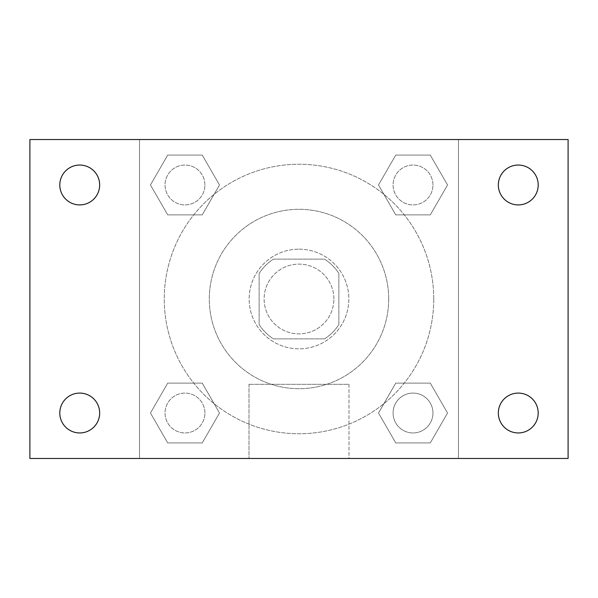 <?xml version="1.0" encoding="UTF-8"?>
<svg xmlns="http://www.w3.org/2000/svg" width="598" height="598" viewBox="0 0 598 598"><rect width="100%" height="100%" fill="white"/><g stroke="black" fill="none" stroke-linecap="round" stroke-linejoin="round"><path stroke-width="0.45" stroke-dasharray="2.99 2.24" d="M333.886 299A34.886 34.886 0 0 0 281.561 268.794A34.886 34.886 0 0 0 281.561 329.206A34.886 34.886 0 0 0 333.886 299A34.886 34.886 0 0 0 281.561 268.794A34.886 34.886 0 0 0 281.561 329.206A34.886 34.886 0 0 0 333.886 299M324.572 338.864L273.428 338.864A47.362 47.362 0 0 1 259.136 324.572L259.136 273.428A47.362 47.362 0 0 1 273.428 259.136L324.572 259.136A47.362 47.362 0 0 1 338.864 273.428L338.864 324.572A47.362 47.362 0 0 1 324.572 338.864L273.428 338.864A47.362 47.362 0 0 1 259.136 324.572L259.136 273.428A47.362 47.362 0 0 1 273.428 259.136L324.572 259.136A47.362 47.362 0 0 1 338.864 273.428L338.864 324.572A47.362 47.362 0 0 1 324.572 338.864M299 249.164A49.836 49.836 0 0 1 342.161 323.914A49.836 49.836 0 0 1 255.839 323.914A49.836 49.836 0 0 1 299 249.164A49.836 49.836 0 0 0 249.164 299A49.836 49.836 0 0 0 299 348.836A49.836 49.836 0 0 0 348.836 299A49.836 49.836 0 0 0 299 249.164M388.7 299A89.7 89.7 0 0 0 254.15 221.32A89.7 89.7 0 0 0 254.15 376.68A89.7 89.7 0 0 0 388.7 299A89.7 89.7 0 0 0 254.15 221.32A89.7 89.7 0 0 0 254.15 376.68A89.7 89.7 0 0 0 388.7 299M150.457 184.984L167.717 155.084L202.244 155.084L219.503 184.984L202.244 214.884L167.717 214.884L150.457 184.984L167.717 155.084L202.244 155.084L219.503 184.984L202.244 214.884L167.717 214.884L150.457 184.984L167.717 155.084L202.244 155.084L219.503 184.984L202.244 214.884L167.717 214.884L150.457 184.984M150.457 413.016L167.717 383.116L202.244 383.116L219.503 413.016L202.244 442.916L167.717 442.916L150.457 413.016L167.717 383.116L202.244 383.116L219.503 413.016L202.244 442.916L167.717 442.916L150.457 413.016L167.717 383.116L202.244 383.116L219.503 413.016L202.244 442.916L167.717 442.916L150.457 413.016M139.536 458.464L139.536 139.536L458.464 139.536L458.464 458.464L139.536 458.464L139.536 139.536L458.464 139.536L458.464 458.464L139.536 458.464L139.536 139.536L458.464 139.536L458.464 458.464L29.9 458.464L29.9 139.536L139.536 139.536L139.536 458.464M378.497 184.984L395.756 155.084L430.283 155.084L447.543 184.984L430.283 214.884L395.756 214.884L378.497 184.984L395.756 155.084L430.283 155.084L447.543 184.984L430.283 214.884L395.756 214.884L378.497 184.984L395.756 155.084L430.283 155.084L447.543 184.984L430.283 214.884L395.756 214.884L378.497 184.984M378.497 413.016L395.756 383.116L430.283 383.116L447.543 413.016L430.283 442.916L395.756 442.916L378.497 413.016L395.756 383.116L430.283 383.116L447.543 413.016L430.283 442.916L395.756 442.916L378.497 413.016L395.756 383.116L430.283 383.116L447.543 413.016L430.283 442.916L395.756 442.916L378.497 413.016M316.439 139.536L281.561 139.551L316.439 139.536M433.752 299A134.752 134.752 0 0 0 231.628 182.3A134.752 134.752 0 0 0 231.628 415.7A134.752 134.752 0 0 0 433.752 299A134.752 134.752 0 0 0 231.628 182.3A134.752 134.752 0 0 0 231.628 415.7A134.752 134.752 0 0 0 433.752 299M204.912 413.016A19.936 19.936 0 0 0 175.012 395.756A19.936 19.936 0 0 0 175.012 430.283A19.936 19.936 0 0 0 204.912 413.016A19.936 19.936 0 0 0 175.012 395.756A19.936 19.936 0 0 0 175.012 430.283A19.936 19.936 0 0 0 204.912 413.016A19.936 19.936 0 0 0 175.012 395.756A19.936 19.936 0 0 0 175.012 430.283A19.936 19.936 0 0 0 204.912 413.016A19.936 19.936 0 0 0 175.012 395.756A19.936 19.936 0 0 0 175.012 430.283A19.936 19.936 0 0 0 204.912 413.016M204.912 184.984A19.936 19.936 0 0 0 175.012 167.717A19.936 19.936 0 0 0 175.012 202.244A19.936 19.936 0 0 0 204.912 184.984A19.936 19.936 0 0 0 175.012 167.717A19.936 19.936 0 0 0 175.012 202.244A19.936 19.936 0 0 0 204.912 184.984A19.936 19.936 0 0 0 175.012 167.717A19.936 19.936 0 0 0 175.012 202.244A19.936 19.936 0 0 0 204.912 184.984A19.936 19.936 0 0 0 175.012 167.717A19.936 19.936 0 0 0 175.012 202.244A19.936 19.936 0 0 0 204.912 184.984M432.952 184.984A19.936 19.936 0 0 0 403.052 167.717A19.936 19.936 0 0 0 403.052 202.244A19.936 19.936 0 0 0 432.952 184.984A19.936 19.936 0 0 0 403.052 167.717A19.936 19.936 0 0 0 403.052 202.244A19.936 19.936 0 0 0 432.952 184.984A19.936 19.936 0 0 0 403.052 167.717A19.936 19.936 0 0 0 403.052 202.244A19.936 19.936 0 0 0 432.952 184.984A19.936 19.936 0 0 0 403.052 167.717A19.936 19.936 0 0 0 403.052 202.244A19.936 19.936 0 0 0 432.952 184.984M393.088 413.016A19.936 19.936 0 0 1 422.988 395.756A19.936 19.936 0 0 1 422.988 430.283A19.936 19.936 0 0 1 393.088 413.016A19.936 19.936 0 0 1 422.988 395.756A19.936 19.936 0 0 1 422.988 430.283A19.936 19.936 0 0 1 393.088 413.016M348.993 458.464L249.007 458.464L348.993 458.464L249.007 458.464L348.993 458.464L348.993 384.312L249.007 384.312L348.993 384.312L249.007 384.312L348.993 384.312L348.993 458.464M139.536 348.836L139.536 331.389L139.536 348.836M458.464 348.836L458.464 331.389L458.464 348.836M458.449 348.836L458.449 331.389L458.449 348.836M139.551 348.836L139.551 331.389L139.551 348.836M458.464 139.536L568.1 139.536L568.1 458.464L458.464 458.464L458.464 139.536M79.736 204.912A19.936 19.936 0 0 0 96.996 175.012A19.936 19.936 0 0 0 62.469 175.012A19.936 19.936 0 0 0 79.736 204.912M79.736 432.952A19.936 19.936 0 0 0 96.996 403.052A19.936 19.936 0 0 0 62.469 403.052A19.936 19.936 0 0 0 79.736 432.952M518.264 204.912A19.936 19.936 0 0 0 535.531 175.012A19.936 19.936 0 0 0 501.004 175.012A19.936 19.936 0 0 0 518.264 204.912M518.264 432.952A19.936 19.936 0 0 0 535.531 403.052A19.936 19.936 0 0 0 501.004 403.052A19.936 19.936 0 0 0 518.264 432.952M432.952 413.016A19.936 19.936 0 0 0 403.052 395.756A19.936 19.936 0 0 0 403.052 430.283A19.936 19.936 0 0 0 432.952 413.016A19.936 19.936 0 0 0 403.052 395.756A19.936 19.936 0 0 0 403.052 430.283A19.936 19.936 0 0 0 432.952 413.016M249.007 384.312L249.007 458.464L249.007 384.312"/><path stroke-width="0.9" d="M29.9 139.536L568.1 139.536L568.1 458.464L29.9 458.464L29.9 139.536M79.736 393.088A19.936 19.936 0 0 1 99.664 413.016A19.936 19.936 0 0 1 79.736 432.952A19.936 19.936 0 0 1 59.8 413.016A19.936 19.936 0 0 1 79.736 393.088M518.264 393.088A19.936 19.936 0 0 1 538.2 413.016A19.936 19.936 0 0 1 518.264 432.952A19.936 19.936 0 0 1 498.336 413.016A19.936 19.936 0 0 1 518.264 393.088M518.264 165.048A19.936 19.936 0 0 1 538.2 184.984A19.936 19.936 0 0 1 518.264 204.912A19.936 19.936 0 0 1 498.336 184.984A19.936 19.936 0 0 1 518.264 165.048M79.736 165.048A19.936 19.936 0 0 1 99.664 184.984A19.936 19.936 0 0 1 79.736 204.912A19.936 19.936 0 0 1 59.8 184.984A19.936 19.936 0 0 1 79.736 165.048"/></g></svg>

